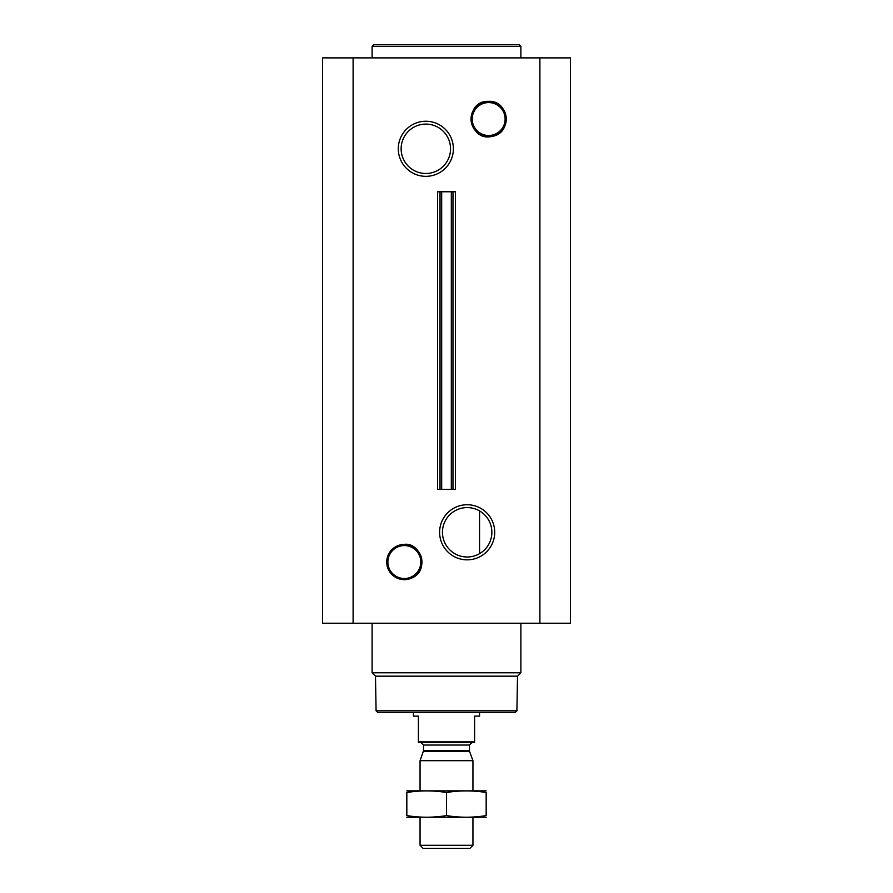 <?xml version="1.0" encoding="UTF-8"?>
<svg xmlns="http://www.w3.org/2000/svg" width="893" height="893" viewBox="0 0 893 893"><rect width="100%" height="100%" fill="white"/><g stroke="black" fill="none" stroke-linecap="round" stroke-linejoin="round"><path stroke-width="1.34" d="M467.162 507.581A24.714 24.714 0 0 1 488.56 544.652A24.714 24.714 0 0 1 445.763 544.652A24.714 24.714 0 0 1 467.162 507.581M479.563 553.671L479.563 510.919L479.563 553.671M467.162 504.746A27.538 27.538 0 0 1 491.016 546.058A27.538 27.538 0 0 1 443.308 546.058A27.538 27.538 0 0 1 467.162 504.746M353.103 623.214L570.482 623.214L570.482 57.878L322.518 57.878L322.518 623.214L353.103 623.214L353.103 57.878M425.838 121.247A27.538 27.538 0 0 1 449.692 162.559A27.538 27.538 0 0 1 401.984 162.559A27.538 27.538 0 0 1 425.838 121.247M441.678 489.308L455.385 489.308L455.385 191.772L437.615 191.772L437.615 489.308L440.026 489.308L440.026 191.772L440.026 489.308L441.678 489.308L441.678 191.772M516.913 710.817L376.087 710.817L377.739 712.469L515.261 712.469L516.913 710.817L517.516 676.168L520.887 672.797L520.887 623.214M376.087 710.817L375.484 676.168L517.516 676.168M375.484 676.168L372.113 672.797L520.887 672.797M372.113 672.797L372.113 623.214M372.113 57.878L372.113 46.302L520.887 46.302L520.887 57.878M372.113 46.302L373.765 44.65L519.235 44.65L520.887 46.302M425.838 124.082A24.714 24.714 0 0 1 447.237 161.142A24.714 24.714 0 0 1 404.44 161.142A24.714 24.714 0 0 1 425.838 124.082M474.596 741.893L418.404 741.893L418.404 742.552L474.596 742.552L474.596 716.108L479.563 716.108L479.563 712.469M418.404 741.893L418.404 716.108L413.437 716.108L413.437 712.469M472.944 845.314L420.056 845.314L423.092 848.35L469.908 848.35L472.944 845.314L472.944 817.274M420.056 790.83L420.056 760.691L472.944 760.691L472.944 790.83M420.056 845.314L420.056 817.274M421.038 742.552L423.528 745.041L423.528 750.712L420.056 760.691M486.172 790.874L406.828 790.874M486.172 792.515C486.172 790.35 486.172 790.35 486.172 792.515L486.172 815.588C486.172 817.742 486.172 817.742 486.172 815.588C472.944 817.754 459.728 817.754 446.5 815.588C433.272 817.754 420.056 817.754 406.828 815.588C406.828 817.742 406.828 817.742 406.828 815.588L406.828 792.515C406.828 790.35 406.828 790.35 406.828 792.515C420.056 790.35 433.272 790.35 446.5 792.515C459.728 790.35 472.944 790.35 486.172 792.515M446.5 792.515L446.5 815.588M486.172 817.229L406.828 817.229M539.897 623.214L539.897 57.878M452.974 489.308L452.974 191.772L452.974 489.308M451.322 489.308L451.322 191.772M404.35 545.578A16.465 16.465 0 0 1 418.605 570.281A16.465 16.465 0 0 1 390.085 570.281A16.465 16.465 0 0 1 404.35 545.578M404.35 545.299A16.755 16.755 0 0 1 418.85 570.426A16.755 16.755 0 0 1 389.839 570.426A16.755 16.755 0 0 1 404.35 545.299M404.35 544.44A17.614 17.614 0 0 1 419.598 570.85A17.614 17.614 0 0 1 389.091 570.85A17.614 17.614 0 0 1 404.35 544.44M488.65 102.572A16.465 16.465 0 0 1 502.915 127.264A16.465 16.465 0 0 1 474.395 127.264A16.465 16.465 0 0 1 488.65 102.572M488.65 102.282A16.755 16.755 0 0 1 503.161 127.409A16.755 16.755 0 0 1 474.15 127.409A16.755 16.755 0 0 1 488.65 102.282M488.65 101.422A17.614 17.614 0 0 1 503.909 127.844A17.614 17.614 0 0 1 473.402 127.844A17.614 17.614 0 0 1 488.65 101.422M423.371 751.56L469.629 751.56L472.944 760.691M423.528 750.712L469.472 750.712L469.629 751.56M423.528 745.041L469.472 745.041L471.962 742.552M404.35 544.35C391.491 546.17 385.776 553.537 387.205 566.452C392.172 578.452 400.723 582.147 412.879 577.559C429.834 569.221 420.179 542.196 404.35 544.35M488.65 101.333C463.199 100.44 467.865 142.735 492.512 136.305C512.694 132.957 509.077 100.206 488.65 101.333M469.472 750.712L469.472 745.041"/></g></svg>

